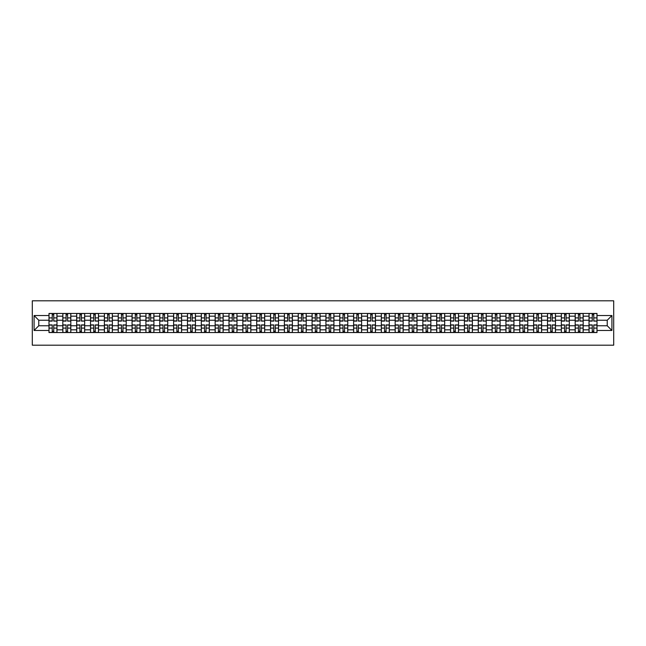 <?xml version="1.0" encoding="UTF-8"?>
<svg xmlns="http://www.w3.org/2000/svg" width="646" height="646" viewBox="0 0 646 646"><rect width="100%" height="100%" fill="white"/><g stroke="black" fill="none" stroke-linecap="round" stroke-linejoin="round"><path stroke-width="0.97" d="M32.3 345.19L613.7 345.19L613.7 300.81L32.3 300.81L32.3 345.19M62.832 332.545L62.832 316.169L56.977 316.169L56.977 332.545M56.977 316.169L56.977 313.455M62.832 316.169L62.832 313.455M70.826 313.455L70.826 332.545M76.68 332.545L76.68 313.455M84.666 313.455L84.666 332.545M90.529 332.545L90.529 313.455M98.515 313.455L98.515 332.545M104.377 332.545L104.377 313.455M112.364 313.455L112.364 332.545M118.226 332.545L118.226 313.455M126.212 313.455L126.212 332.545M132.067 332.545L132.067 313.455M140.061 313.455L140.061 332.545M145.915 332.545L145.915 313.455M153.91 313.455L153.91 332.545M159.764 332.545L159.764 313.455M167.75 313.455L167.75 332.545M173.613 332.545L173.613 313.455M181.599 313.455L181.599 332.545M187.461 332.545L187.461 313.455M195.447 313.455L195.447 332.545M201.302 332.545L201.302 313.455M209.296 313.455L209.296 332.545M215.15 332.545L215.15 313.455M223.145 313.455L223.145 332.545M228.999 332.545L228.999 313.455M236.985 313.455L236.985 332.545M242.848 332.545L242.848 313.455M250.834 313.455L250.834 332.545M256.696 332.545L256.696 313.455M264.682 313.455L264.682 332.545M270.545 332.545L270.545 313.455M278.531 313.455L278.531 332.545M284.385 332.545L284.385 313.455M292.38 313.455L292.38 332.545M298.234 332.545L298.234 313.455M306.22 313.455L306.22 332.545M312.083 332.545L312.083 313.455M320.069 313.455L320.069 332.545M325.931 332.545L325.931 313.455M333.917 313.455L333.917 332.545M339.78 332.545L339.78 313.455M347.766 313.455L347.766 332.545M353.62 332.545L353.62 313.455M361.615 313.455L361.615 332.545M367.469 332.545L367.469 313.455M375.455 313.455L375.455 332.545M381.318 332.545L381.318 313.455M389.304 313.455L389.304 332.545M395.166 332.545L395.166 313.455M403.152 313.455L403.152 332.545M409.015 332.545L409.015 313.455M417.001 313.455L417.001 332.545M422.855 332.545L422.855 313.455M430.85 313.455L430.85 332.545M436.704 332.545L436.704 313.455M444.698 313.455L444.698 332.545M450.553 332.545L450.553 313.455M458.539 313.455L458.539 332.545M464.401 332.545L464.401 313.455M472.387 313.455L472.387 332.545M478.25 332.545L478.25 313.455M486.236 313.455L486.236 332.545M492.09 332.545L492.09 313.455M500.085 313.455L500.085 332.545M505.939 332.545L505.939 313.455M513.933 313.455L513.933 332.545M519.788 332.545L519.788 313.455M527.774 313.455L527.774 332.545M533.636 332.545L533.636 313.455M541.623 313.455L541.623 332.545M547.485 332.545L547.485 313.455M555.471 313.455L555.471 332.545M561.334 332.545L561.334 313.455M569.32 313.455L569.32 332.545M575.174 332.545L575.174 313.455M583.168 313.455L583.168 332.545M589.023 332.545L589.023 313.455M589.023 325.754L583.168 325.754M575.174 325.754L569.32 325.754M561.334 325.754L555.471 325.754M547.485 325.754L541.623 325.754M533.636 325.754L527.774 325.754M519.788 325.754L513.933 325.754M505.939 325.754L500.085 325.754M492.09 325.754L486.236 325.754M478.25 325.754L472.387 325.754M464.401 325.754L458.539 325.754M450.553 325.754L444.698 325.754M436.704 325.754L430.85 325.754M422.855 325.754L417.001 325.754M409.015 325.754L403.152 325.754M395.166 325.754L389.304 325.754M381.318 325.754L375.455 325.754M367.469 325.754L361.615 325.754M353.62 325.754L347.766 325.754M339.78 325.754L333.917 325.754M325.931 325.754L320.069 325.754M312.083 325.754L306.22 325.754M298.234 325.754L292.38 325.754M284.385 325.754L278.531 325.754M270.545 325.754L264.682 325.754M256.696 325.754L250.834 325.754M242.848 325.754L236.985 325.754M228.999 325.754L223.145 325.754M215.15 325.754L209.296 325.754M201.302 325.754L195.447 325.754M187.461 325.754L181.599 325.754M173.613 325.754L167.75 325.754M159.764 325.754L153.91 325.754M145.915 325.754L140.061 325.754M132.067 325.754L126.212 325.754M118.226 325.754L112.364 325.754M104.377 325.754L98.515 325.754M90.529 325.754L84.666 325.754M76.68 325.754L70.826 325.754M62.832 325.754L56.977 325.754M589.023 320.246L583.168 320.246M575.174 320.246L569.32 320.246M561.334 320.246L555.471 320.246M547.485 320.246L541.623 320.246M533.636 320.246L527.774 320.246M519.788 320.246L513.933 320.246M505.939 320.246L500.085 320.246M492.09 320.246L486.236 320.246M478.25 320.246L472.387 320.246M464.401 320.246L458.539 320.246M450.553 320.246L444.698 320.246M436.704 320.246L430.85 320.246M422.855 320.246L417.001 320.246M409.015 320.246L403.152 320.246M395.166 320.246L389.304 320.246M381.318 320.246L375.455 320.246M367.469 320.246L361.615 320.246M353.62 320.246L347.766 320.246M339.78 320.246L333.917 320.246M325.931 320.246L320.069 320.246M312.083 320.246L306.22 320.246M298.234 320.246L292.38 320.246M284.385 320.246L278.531 320.246M270.545 320.246L264.682 320.246M256.696 320.246L250.834 320.246M242.848 320.246L236.985 320.246M228.999 320.246L223.145 320.246M215.15 320.246L209.296 320.246M201.302 320.246L195.447 320.246M187.461 320.246L181.599 320.246M173.613 320.246L167.75 320.246M159.764 320.246L153.91 320.246M145.915 320.246L140.061 320.246M132.067 320.246L126.212 320.246M118.226 320.246L112.364 320.246M104.377 320.246L98.515 320.246M90.529 320.246L84.666 320.246M76.68 320.246L70.826 320.246M62.832 320.246L56.977 320.246M38.776 325.754L48.991 325.754L48.991 320.246L38.776 320.246L38.776 325.754L34.077 330.453L34.077 315.547L48.991 315.547L48.991 320.246M597.009 320.246L597.009 325.754L607.224 325.754L607.224 320.246L597.009 320.246L597.009 313.455L48.991 313.455L48.991 315.547M597.009 315.547L611.923 315.547L611.923 330.453L597.009 330.453L597.009 325.754M48.991 325.754L48.991 332.545L597.009 332.545L597.009 330.453M48.991 330.453L34.077 330.453M53.739 331.212L52.229 331.212M52.229 314.788L53.739 314.788M67.58 331.212L66.078 331.212M66.078 314.788L67.58 314.788M81.428 331.212L79.918 331.212M79.918 314.788L81.428 314.788M95.277 331.212L93.767 331.212M93.767 314.788L95.277 314.788M109.126 331.212L107.616 331.212M107.616 314.788L109.126 314.788M122.974 331.212L121.464 331.212M121.464 314.788L122.974 314.788M136.823 331.212L135.313 331.212M135.313 314.788L136.823 314.788M150.663 331.212L149.153 331.212M149.153 314.788L150.663 314.788M164.512 331.212L163.002 331.212M163.002 314.788L164.512 314.788M178.361 331.212L176.851 331.212M176.851 314.788L178.361 314.788M192.209 331.212L190.699 331.212M190.699 314.788L192.209 314.788M206.058 331.212L204.548 331.212M204.548 314.788L206.058 314.788M219.898 331.212L218.388 331.212M218.388 314.788L219.898 314.788M233.747 331.212L232.237 331.212M232.237 314.788L233.747 314.788M247.596 331.212L246.086 331.212M246.086 314.788L247.596 314.788M261.444 331.212L259.934 331.212M259.934 314.788L261.444 314.788M275.293 331.212L273.783 331.212M273.783 314.788L275.293 314.788M289.133 331.212L287.632 331.212M287.632 314.788L289.133 314.788M302.982 331.212L301.472 331.212M301.472 314.788L302.982 314.788M316.831 331.212L315.321 331.212M315.321 314.788L316.831 314.788M330.679 331.212L329.169 331.212M329.169 314.788L330.679 314.788M344.528 331.212L343.018 331.212M343.018 314.788L344.528 314.788M358.368 331.212L356.867 331.212M356.867 314.788L358.368 314.788M372.217 331.212L370.707 331.212M370.707 314.788L372.217 314.788M386.066 331.212L384.556 331.212M384.556 314.788L386.066 314.788M399.914 331.212L398.404 331.212M398.404 314.788L399.914 314.788M413.763 331.212L412.253 331.212M412.253 314.788L413.763 314.788M427.612 331.212L426.102 331.212M426.102 314.788L427.612 314.788M441.452 331.212L439.942 331.212M439.942 314.788L441.452 314.788M455.301 331.212L453.791 331.212M453.791 314.788L455.301 314.788M469.149 331.212L467.639 331.212M467.639 314.788L469.149 314.788M482.998 331.212L481.488 331.212M481.488 314.788L482.998 314.788M496.847 331.212L495.337 331.212M495.337 314.788L496.847 314.788M510.687 331.212L509.177 331.212M509.177 314.788L510.687 314.788M524.536 331.212L523.026 331.212M523.026 314.788L524.536 314.788M538.384 331.212L536.874 331.212M536.874 314.788L538.384 314.788M552.233 331.212L550.723 331.212M550.723 314.788L552.233 314.788M566.082 331.212L564.572 331.212M564.572 314.788L566.082 314.788M579.922 331.212L578.42 331.212M578.42 314.788L579.922 314.788M593.771 331.212L592.261 331.212M592.261 314.788L593.771 314.788M34.077 315.547L38.776 320.246M607.224 325.754L611.923 330.453M607.224 320.246L611.923 315.547M53.739 320.9L56.929 321.094L53.739 321.094L53.739 313.544L56.929 313.544L55.16 313.544M56.929 320.9L56.929 313.544M52.229 314.699L53.739 314.699M50.808 313.544L49.031 313.544L49.031 321.094L52.229 321.094L52.229 313.544L50.937 313.544M49.031 313.544L55.023 313.544M52.229 324.906L52.229 332.456L49.031 332.456L49.031 324.906L52.229 324.906M53.739 331.301L52.229 331.301M50.937 332.456L56.929 332.456L56.929 324.906L53.739 324.906L53.739 332.456L55.023 332.456M67.58 320.9L70.777 321.094L67.58 321.094L67.58 313.544L70.777 313.544L69.001 313.544M70.777 320.9L70.777 313.544M66.078 314.699L67.58 314.699M64.657 313.544L62.88 313.544L62.88 321.094L66.078 321.094L66.078 313.544L64.786 313.544M62.88 313.544L68.872 313.544M81.428 320.9L84.626 321.094L81.428 321.094L81.428 313.544L84.626 313.544L82.849 313.544M84.626 320.9L84.626 313.544M79.918 314.699L81.428 314.699M78.505 313.544L76.729 313.544L76.729 321.094L79.918 321.094L79.918 313.544L78.634 313.544M76.729 313.544L82.72 313.544M66.078 324.906L66.078 332.456L62.88 332.456L62.88 324.906L66.078 324.906M67.58 331.301L66.078 331.301M64.786 332.456L70.777 332.456L70.777 324.906L67.58 324.906L67.58 332.456L68.872 332.456M79.918 324.906L79.918 332.456L76.729 332.456L76.729 324.906L79.918 324.906M81.428 331.301L79.918 331.301M78.634 332.456L84.626 332.456L84.626 324.906L81.428 324.906L81.428 332.456L82.72 332.456M95.277 320.9L98.475 321.094L95.277 321.094L95.277 313.544L98.475 313.544L96.698 313.544M98.475 320.9L98.475 313.544M93.767 314.699L95.277 314.699M92.346 313.544L90.569 313.544L90.569 321.094L93.767 321.094L93.767 313.544L92.483 313.544M90.569 313.544L96.561 313.544M109.126 320.9L112.323 321.094L109.126 321.094L109.126 313.544L112.323 313.544L110.547 313.544M112.323 320.9L112.323 313.544M107.616 314.699L109.126 314.699M106.194 313.544L104.418 313.544L104.418 321.094L107.616 321.094L107.616 313.544L106.332 313.544M104.418 313.544L110.409 313.544M122.974 320.9L126.164 321.094L122.974 321.094L122.974 313.544L126.164 313.544L124.395 313.544M126.164 320.9L126.164 313.544M121.464 314.699L122.974 314.699M120.043 313.544L118.266 313.544L118.266 321.094L121.464 321.094L121.464 313.544L120.172 313.544M118.266 313.544L124.258 313.544M93.767 324.906L93.767 332.456L90.569 332.456L90.569 324.906L93.767 324.906M95.277 331.301L93.767 331.301M92.483 332.456L98.475 332.456L98.475 324.906L95.277 324.906L95.277 332.456L96.561 332.456M107.616 324.906L107.616 332.456L104.418 332.456L104.418 324.906L107.616 324.906M109.126 331.301L107.616 331.301M106.332 332.456L112.323 332.456L112.323 324.906L109.126 324.906L109.126 332.456L110.409 332.456M121.464 324.906L121.464 332.456L118.266 332.456L118.266 324.906L121.464 324.906M122.974 331.301L121.464 331.301M120.172 332.456L126.164 332.456L126.164 324.906L122.974 324.906L122.974 332.456L124.258 332.456M136.823 320.9L140.012 321.094L136.823 321.094L136.823 313.544L140.012 313.544L138.236 313.544M140.012 320.9L140.012 313.544M135.313 314.699L136.823 314.699M133.892 313.544L132.115 313.544L132.115 321.094L135.313 321.094L135.313 313.544L134.021 313.544M132.115 313.544L138.107 313.544M135.313 324.906L135.313 332.456L132.115 332.456L132.115 324.906L135.313 324.906M136.823 331.301L135.313 331.301M134.021 332.456L140.012 332.456L140.012 324.906L136.823 324.906L136.823 332.456L138.107 332.456M150.663 320.9L153.861 321.094L150.663 321.094L150.663 313.544L153.861 313.544L152.085 313.544M153.861 320.9L153.861 313.544M149.153 314.699L150.663 314.699M147.74 313.544L145.964 313.544L145.964 321.094L149.153 321.094L149.153 313.544L147.869 313.544M145.964 313.544L151.955 313.544M149.153 324.906L149.153 332.456L145.964 332.456L145.964 324.906L149.153 324.906M150.663 331.301L149.153 331.301M147.869 332.456L153.861 332.456L153.861 324.906L150.663 324.906L150.663 332.456L151.955 332.456M164.512 320.9L167.71 321.094L164.512 321.094L164.512 313.544L167.71 313.544L165.933 313.544M167.71 320.9L167.71 313.544M163.002 314.699L164.512 314.699M161.581 313.544L159.812 313.544L159.812 321.094L163.002 321.094L163.002 313.544L161.718 313.544M159.812 313.544L165.804 313.544M163.002 324.906L163.002 332.456L159.812 332.456L159.812 324.906L163.002 324.906M164.512 331.301L163.002 331.301M161.718 332.456L167.71 332.456L167.71 324.906L164.512 324.906L164.512 332.456L165.804 332.456M178.361 320.9L181.558 321.094L178.361 321.094L178.361 313.544L181.558 313.544L179.782 313.544M181.558 320.9L181.558 313.544M176.851 314.699L178.361 314.699M175.429 313.544L173.653 313.544L173.653 321.094L176.851 321.094L176.851 313.544L175.567 313.544M173.653 313.544L179.645 313.544M176.851 324.906L176.851 332.456L173.653 332.456L173.653 324.906L176.851 324.906M178.361 331.301L176.851 331.301M175.567 332.456L181.558 332.456L181.558 324.906L178.361 324.906L178.361 332.456L179.645 332.456M192.209 320.9L195.399 321.094L192.209 321.094L192.209 313.544L195.399 313.544L193.63 313.544M195.399 320.9L195.399 313.544M190.699 314.699L192.209 314.699M189.278 313.544L187.501 313.544L187.501 321.094L190.699 321.094L190.699 313.544L189.407 313.544M187.501 313.544L193.493 313.544M190.699 324.906L190.699 332.456L187.501 332.456L187.501 324.906L190.699 324.906M192.209 331.301L190.699 331.301M189.407 332.456L195.399 332.456L195.399 324.906L192.209 324.906L192.209 332.456L193.493 332.456M206.058 320.9L209.247 321.094L206.058 321.094L206.058 313.544L209.247 313.544L207.471 313.544M209.247 320.9L209.247 313.544M204.548 314.699L206.058 314.699M203.127 313.544L201.35 313.544L201.35 321.094L204.548 321.094L204.548 313.544L203.256 313.544M201.35 313.544L207.342 313.544M204.548 324.906L204.548 332.456L201.35 332.456L201.35 324.906L204.548 324.906M206.058 331.301L204.548 331.301M203.256 332.456L209.247 332.456L209.247 324.906L206.058 324.906L206.058 332.456L207.342 332.456M219.898 320.9L223.096 321.094L219.898 321.094L219.898 313.544L223.096 313.544L221.32 313.544M223.096 320.9L223.096 313.544M218.388 314.699L219.898 314.699M216.975 313.544L215.199 313.544L215.199 321.094L218.388 321.094L218.388 313.544L217.104 313.544M215.199 313.544L221.19 313.544M218.388 324.906L218.388 332.456L215.199 332.456L215.199 324.906L218.388 324.906M219.898 331.301L218.388 331.301M217.104 332.456L223.096 332.456L223.096 324.906L219.898 324.906L219.898 332.456L221.19 332.456M233.747 320.9L236.945 321.094L233.747 321.094L233.747 313.544L236.945 313.544L235.168 313.544M236.945 320.9L236.945 313.544M232.237 314.699L233.747 314.699M230.816 313.544L229.047 313.544L229.047 321.094L232.237 321.094L232.237 313.544L230.953 313.544M229.047 313.544L235.039 313.544M232.237 324.906L232.237 332.456L229.047 332.456L229.047 324.906L232.237 324.906M233.747 331.301L232.237 331.301M230.953 332.456L236.945 332.456L236.945 324.906L233.747 324.906L233.747 332.456L235.039 332.456M247.596 320.9L250.793 321.094L247.596 321.094L247.596 313.544L250.793 313.544L249.017 313.544M250.793 320.9L250.793 313.544M246.086 314.699L247.596 314.699M244.664 313.544L242.888 313.544L242.888 321.094L246.086 321.094L246.086 313.544L244.802 313.544M242.888 313.544L248.88 313.544M246.086 324.906L246.086 332.456L242.888 332.456L242.888 324.906L246.086 324.906M247.596 331.301L246.086 331.301M244.802 332.456L250.793 332.456L250.793 324.906L247.596 324.906L247.596 332.456L248.88 332.456M261.444 320.9L264.642 321.094L261.444 321.094L261.444 313.544L264.642 313.544L262.865 313.544M264.642 320.9L264.642 313.544M259.934 314.699L261.444 314.699M258.513 313.544L256.737 313.544L256.737 321.094L259.934 321.094L259.934 313.544L258.65 313.544M256.737 313.544L262.728 313.544M259.934 324.906L259.934 332.456L256.737 332.456L256.737 324.906L259.934 324.906M261.444 331.301L259.934 331.301M258.65 332.456L264.642 332.456L264.642 324.906L261.444 324.906L261.444 332.456L262.728 332.456M275.293 320.9L278.483 321.094L275.293 321.094L275.293 313.544L278.483 313.544L276.706 313.544M278.483 320.9L278.483 313.544M273.783 314.699L275.293 314.699M272.362 313.544L270.585 313.544L270.585 321.094L273.783 321.094L273.783 313.544L272.491 313.544M270.585 313.544L276.577 313.544M273.783 324.906L273.783 332.456L270.585 332.456L270.585 324.906L273.783 324.906M275.293 331.301L273.783 331.301M272.491 332.456L278.483 332.456L278.483 324.906L275.293 324.906L275.293 332.456L276.577 332.456M289.133 320.9L292.331 321.094L289.133 321.094L289.133 313.544L292.331 313.544L290.555 313.544M292.331 320.9L292.331 313.544M287.632 314.699L289.133 314.699M286.21 313.544L284.434 313.544L284.434 321.094L287.632 321.094L287.632 313.544L286.34 313.544M284.434 313.544L290.425 313.544M287.632 324.906L287.632 332.456L284.434 332.456L284.434 324.906L287.632 324.906M289.133 331.301L287.632 331.301M286.34 332.456L292.331 332.456L292.331 324.906L289.133 324.906L289.133 332.456L290.425 332.456M302.982 320.9L306.18 321.094L302.982 321.094L302.982 313.544L306.18 313.544L304.403 313.544M306.18 320.9L306.18 313.544M301.472 314.699L302.982 314.699M300.051 313.544L298.282 313.544L298.282 321.094L301.472 321.094L301.472 313.544L300.188 313.544M298.282 313.544L304.274 313.544M301.472 324.906L301.472 332.456L298.282 332.456L298.282 324.906L301.472 324.906M302.982 331.301L301.472 331.301M300.188 332.456L306.18 332.456L306.18 324.906L302.982 324.906L302.982 332.456L304.274 332.456M316.831 320.9L320.028 321.094L316.831 321.094L316.831 313.544L320.028 313.544L318.252 313.544M320.028 320.9L320.028 313.544M315.321 314.699L316.831 314.699M313.899 313.544L312.123 313.544L312.123 321.094L315.321 321.094L315.321 313.544L314.037 313.544M312.123 313.544L318.115 313.544M315.321 324.906L315.321 332.456L312.123 332.456L312.123 324.906L315.321 324.906M316.831 331.301L315.321 331.301M314.037 332.456L320.028 332.456L320.028 324.906L316.831 324.906L316.831 332.456L318.115 332.456M330.679 320.9L333.877 321.094L330.679 321.094L330.679 313.544L333.877 313.544L332.101 313.544M333.877 320.9L333.877 313.544M329.169 314.699L330.679 314.699M327.748 313.544L325.972 313.544L325.972 321.094L329.169 321.094L329.169 313.544L327.885 313.544M325.972 313.544L331.963 313.544M329.169 324.906L329.169 332.456L325.972 332.456L325.972 324.906L329.169 324.906M330.679 331.301L329.169 331.301M327.885 332.456L333.877 332.456L333.877 324.906L330.679 324.906L330.679 332.456L331.963 332.456M344.528 320.9L347.718 321.094L344.528 321.094L344.528 313.544L347.718 313.544L345.949 313.544M347.718 320.9L347.718 313.544M343.018 314.699L344.528 314.699M341.597 313.544L339.82 313.544L339.82 321.094L343.018 321.094L343.018 313.544L341.726 313.544M339.82 313.544L345.812 313.544M343.018 324.906L343.018 332.456L339.82 332.456L339.82 324.906L343.018 324.906M344.528 331.301L343.018 331.301M341.726 332.456L347.718 332.456L347.718 324.906L344.528 324.906L344.528 332.456L345.812 332.456M358.368 320.9L361.566 321.094L358.368 321.094L358.368 313.544L361.566 313.544L359.79 313.544M361.566 320.9L361.566 313.544M356.867 314.699L358.368 314.699M355.445 313.544L353.669 313.544L353.669 321.094L356.867 321.094L356.867 313.544L355.575 313.544M353.669 313.544L359.66 313.544M356.867 324.906L356.867 332.456L353.669 332.456L353.669 324.906L356.867 324.906M358.368 331.301L356.867 331.301M355.575 332.456L361.566 332.456L361.566 324.906L358.368 324.906L358.368 332.456L359.66 332.456M372.217 320.9L375.415 321.094L372.217 321.094L372.217 313.544L375.415 313.544L373.638 313.544M375.415 320.9L375.415 313.544M370.707 314.699L372.217 314.699M369.294 313.544L367.517 313.544L367.517 321.094L370.707 321.094L370.707 313.544L369.423 313.544M367.517 313.544L373.509 313.544M370.707 324.906L370.707 332.456L367.517 332.456L367.517 324.906L370.707 324.906M372.217 331.301L370.707 331.301M369.423 332.456L375.415 332.456L375.415 324.906L372.217 324.906L372.217 332.456L373.509 332.456M386.066 320.9L389.263 321.094L386.066 321.094L386.066 313.544L389.263 313.544L387.487 313.544M389.263 320.9L389.263 313.544M384.556 314.699L386.066 314.699M383.135 313.544L381.358 313.544L381.358 321.094L384.556 321.094L384.556 313.544L383.272 313.544M381.358 313.544L387.35 313.544M384.556 324.906L384.556 332.456L381.358 332.456L381.358 324.906L384.556 324.906M386.066 331.301L384.556 331.301M383.272 332.456L389.263 332.456L389.263 324.906L386.066 324.906L386.066 332.456L387.35 332.456M399.914 320.9L403.112 321.094L399.914 321.094L399.914 313.544L403.112 313.544L401.336 313.544M403.112 320.9L403.112 313.544M398.404 314.699L399.914 314.699M396.983 313.544L395.207 313.544L395.207 321.094L398.404 321.094L398.404 313.544L397.12 313.544M395.207 313.544L401.198 313.544M398.404 324.906L398.404 332.456L395.207 332.456L395.207 324.906L398.404 324.906M399.914 331.301L398.404 331.301M397.12 332.456L403.112 332.456L403.112 324.906L399.914 324.906L399.914 332.456L401.198 332.456M413.763 320.9L416.953 321.094L413.763 321.094L413.763 313.544L416.953 313.544L415.184 313.544M416.953 320.9L416.953 313.544M412.253 314.699L413.763 314.699M410.832 313.544L409.055 313.544L409.055 321.094L412.253 321.094L412.253 313.544L410.961 313.544M409.055 313.544L415.047 313.544M412.253 324.906L412.253 332.456L409.055 332.456L409.055 324.906L412.253 324.906M413.763 331.301L412.253 331.301M410.961 332.456L416.953 332.456L416.953 324.906L413.763 324.906L413.763 332.456L415.047 332.456M427.612 320.9L430.801 321.094L427.612 321.094L427.612 313.544L430.801 313.544L429.025 313.544M430.801 320.9L430.801 313.544M426.102 314.699L427.612 314.699M424.68 313.544L422.904 313.544L422.904 321.094L426.102 321.094L426.102 313.544L424.81 313.544M422.904 313.544L428.896 313.544M426.102 324.906L426.102 332.456L422.904 332.456L422.904 324.906L426.102 324.906M427.612 331.301L426.102 331.301M424.81 332.456L430.801 332.456L430.801 324.906L427.612 324.906L427.612 332.456L428.896 332.456M441.452 320.9L444.65 321.094L441.452 321.094L441.452 313.544L444.65 313.544L442.873 313.544M444.65 320.9L444.65 313.544M439.942 314.699L441.452 314.699M438.529 313.544L436.753 313.544L436.753 321.094L439.942 321.094L439.942 313.544L438.658 313.544M436.753 313.544L442.744 313.544M439.942 324.906L439.942 332.456L436.753 332.456L436.753 324.906L439.942 324.906M441.452 331.301L439.942 331.301M438.658 332.456L444.65 332.456L444.65 324.906L441.452 324.906L441.452 332.456L442.744 332.456M455.301 320.9L458.498 321.094L455.301 321.094L455.301 313.544L458.498 313.544L456.722 313.544M458.498 320.9L458.498 313.544M453.791 314.699L455.301 314.699M452.37 313.544L450.601 313.544L450.601 321.094L453.791 321.094L453.791 313.544L452.507 313.544M450.601 313.544L456.593 313.544M453.791 324.906L453.791 332.456L450.601 332.456L450.601 324.906L453.791 324.906M455.301 331.301L453.791 331.301M452.507 332.456L458.498 332.456L458.498 324.906L455.301 324.906L455.301 332.456L456.593 332.456M469.149 320.9L472.347 321.094L469.149 321.094L469.149 313.544L472.347 313.544L470.571 313.544M472.347 320.9L472.347 313.544M467.639 314.699L469.149 314.699M466.218 313.544L464.442 313.544L464.442 321.094L467.639 321.094L467.639 313.544L466.355 313.544M464.442 313.544L470.433 313.544M467.639 324.906L467.639 332.456L464.442 332.456L464.442 324.906L467.639 324.906M469.149 331.301L467.639 331.301M466.355 332.456L472.347 332.456L472.347 324.906L469.149 324.906L469.149 332.456L470.433 332.456M482.998 320.9L486.188 321.094L482.998 321.094L482.998 313.544L486.188 313.544L484.419 313.544M486.188 320.9L486.188 313.544M481.488 314.699L482.998 314.699M480.067 313.544L478.29 313.544L478.29 321.094L481.488 321.094L481.488 313.544L480.196 313.544M478.29 313.544L484.282 313.544M481.488 324.906L481.488 332.456L478.29 332.456L478.29 324.906L481.488 324.906M482.998 331.301L481.488 331.301M480.196 332.456L486.188 332.456L486.188 324.906L482.998 324.906L482.998 332.456L484.282 332.456M496.847 320.9L500.036 321.094L496.847 321.094L496.847 313.544L500.036 313.544L498.26 313.544M500.036 320.9L500.036 313.544M495.337 314.699L496.847 314.699M493.915 313.544L492.139 313.544L492.139 321.094L495.337 321.094L495.337 313.544L494.045 313.544M492.139 313.544L498.131 313.544M495.337 324.906L495.337 332.456L492.139 332.456L492.139 324.906L495.337 324.906M496.847 331.301L495.337 331.301M494.045 332.456L500.036 332.456L500.036 324.906L496.847 324.906L496.847 332.456L498.131 332.456M510.687 320.9L513.885 321.094L510.687 321.094L510.687 313.544L513.885 313.544L512.108 313.544M513.885 320.9L513.885 313.544M509.177 314.699L510.687 314.699M507.764 313.544L505.988 313.544L505.988 321.094L509.177 321.094L509.177 313.544L507.893 313.544M505.988 313.544L511.979 313.544M509.177 324.906L509.177 332.456L505.988 332.456L505.988 324.906L509.177 324.906M510.687 331.301L509.177 331.301M507.893 332.456L513.885 332.456L513.885 324.906L510.687 324.906L510.687 332.456L511.979 332.456M524.536 320.9L527.734 321.094L524.536 321.094L524.536 313.544L527.734 313.544L525.957 313.544M527.734 320.9L527.734 313.544M523.026 314.699L524.536 314.699M521.605 313.544L519.836 313.544L519.836 321.094L523.026 321.094L523.026 313.544L521.742 313.544M519.836 313.544L525.828 313.544M523.026 324.906L523.026 332.456L519.836 332.456L519.836 324.906L523.026 324.906M524.536 331.301L523.026 331.301M521.742 332.456L527.734 332.456L527.734 324.906L524.536 324.906L524.536 332.456L525.828 332.456M538.384 320.9L541.582 321.094L538.384 321.094L538.384 313.544L541.582 313.544L539.806 313.544M541.582 320.9L541.582 313.544M536.874 314.699L538.384 314.699M535.453 313.544L533.677 313.544L533.677 321.094L536.874 321.094L536.874 313.544L535.591 313.544M533.677 313.544L539.668 313.544M536.874 324.906L536.874 332.456L533.677 332.456L533.677 324.906L536.874 324.906M538.384 331.301L536.874 331.301M535.591 332.456L541.582 332.456L541.582 324.906L538.384 324.906L538.384 332.456L539.668 332.456M552.233 320.9L555.431 321.094L552.233 321.094L552.233 313.544L555.431 313.544L553.654 313.544M555.431 320.9L555.431 313.544M550.723 314.699L552.233 314.699M549.302 313.544L547.525 313.544L547.525 321.094L550.723 321.094L550.723 313.544L549.439 313.544M547.525 313.544L553.517 313.544M550.723 324.906L550.723 332.456L547.525 332.456L547.525 324.906L550.723 324.906M552.233 331.301L550.723 331.301M549.439 332.456L555.431 332.456L555.431 324.906L552.233 324.906L552.233 332.456L553.517 332.456M566.082 320.9L569.271 321.094L566.082 321.094L566.082 313.544L569.271 313.544L567.495 313.544M569.271 320.9L569.271 313.544M564.572 314.699L566.082 314.699M563.15 313.544L561.374 313.544L561.374 321.094L564.572 321.094L564.572 313.544L563.28 313.544M561.374 313.544L567.366 313.544M564.572 324.906L564.572 332.456L561.374 332.456L561.374 324.906L564.572 324.906M566.082 331.301L564.572 331.301M563.28 332.456L569.271 332.456L569.271 324.906L566.082 324.906L566.082 332.456L567.366 332.456M579.922 320.9L583.12 321.094L579.922 321.094L579.922 313.544L583.12 313.544L581.343 313.544M583.12 320.9L583.12 313.544M578.42 314.699L579.922 314.699M576.999 313.544L575.223 313.544L575.223 321.094L578.42 321.094L578.42 313.544L577.128 313.544M575.223 313.544L581.214 313.544M578.42 324.906L578.42 332.456L575.223 332.456L575.223 324.906L578.42 324.906M579.922 331.301L578.42 331.301M577.128 332.456L583.12 332.456L583.12 324.906L579.922 324.906L579.922 332.456L581.214 332.456M593.771 320.9L596.969 321.094L593.771 321.094L593.771 313.544L596.969 313.544L595.192 313.544M596.969 320.9L596.969 313.544M592.261 314.699L593.771 314.699M590.84 313.544L589.071 313.544L589.071 321.094L592.261 321.094L592.261 313.544L590.977 313.544M589.071 313.544L595.063 313.544M592.261 324.906L592.261 332.456L589.071 332.456L589.071 324.906L592.261 324.906M593.771 331.301L592.261 331.301M590.977 332.456L596.969 332.456L596.969 324.906L593.771 324.906L593.771 332.456L595.063 332.456M575.174 316.169L569.32 316.169M561.334 316.169L555.471 316.169M547.485 316.169L541.623 316.169M533.636 316.169L527.774 316.169M519.788 316.169L513.933 316.169M505.939 316.169L500.085 316.169M492.09 316.169L486.236 316.169M478.25 316.169L472.387 316.169M464.401 316.169L458.539 316.169M450.553 316.169L444.698 316.169M436.704 316.169L430.85 316.169M422.855 316.169L417.001 316.169M409.015 316.169L403.152 316.169M395.166 316.169L389.304 316.169M381.318 316.169L375.455 316.169M367.469 316.169L361.615 316.169M353.62 316.169L347.766 316.169M339.78 316.169L333.917 316.169M325.931 316.169L320.069 316.169M312.083 316.169L306.22 316.169M298.234 316.169L292.38 316.169M284.385 316.169L278.531 316.169M270.545 316.169L264.682 316.169M256.696 316.169L250.834 316.169M242.848 316.169L236.985 316.169M228.999 316.169L223.145 316.169M215.15 316.169L209.296 316.169M201.302 316.169L195.447 316.169M187.461 316.169L181.599 316.169M173.613 316.169L167.75 316.169M159.764 316.169L153.91 316.169M145.915 316.169L140.061 316.169M132.067 316.169L126.212 316.169M118.226 316.169L112.364 316.169M104.377 316.169L98.515 316.169M90.529 316.169L84.666 316.169M76.68 316.169L70.826 316.169M589.023 316.169L583.168 316.169M575.174 329.831L569.32 329.831M561.334 329.831L555.471 329.831M547.485 329.831L541.623 329.831M533.636 329.831L527.774 329.831M519.788 329.831L513.933 329.831M505.939 329.831L500.085 329.831M492.09 329.831L486.236 329.831M478.25 329.831L472.387 329.831M464.401 329.831L458.539 329.831M450.553 329.831L444.698 329.831M436.704 329.831L430.85 329.831M422.855 329.831L417.001 329.831M409.015 329.831L403.152 329.831M395.166 329.831L389.304 329.831M381.318 329.831L375.455 329.831M367.469 329.831L361.615 329.831M353.62 329.831L347.766 329.831M339.78 329.831L333.917 329.831M325.931 329.831L320.069 329.831M312.083 329.831L306.22 329.831M298.234 329.831L292.38 329.831M284.385 329.831L278.531 329.831M270.545 329.831L264.682 329.831M256.696 329.831L250.834 329.831M242.848 329.831L236.985 329.831M228.999 329.831L223.145 329.831M215.15 329.831L209.296 329.831M201.302 329.831L195.447 329.831M187.461 329.831L181.599 329.831M173.613 329.831L167.75 329.831M159.764 329.831L153.91 329.831M145.915 329.831L140.061 329.831M132.067 329.831L126.212 329.831M118.226 329.831L112.364 329.831M104.377 329.831L98.515 329.831M90.529 329.831L84.666 329.831M76.68 329.831L70.826 329.831M62.832 329.831L56.977 329.831M589.023 329.831L583.168 329.831M53.739 317.905L56.929 317.905M49.031 320.9L52.229 320.9M49.031 317.905L52.229 317.905M52.229 325.1L49.031 325.1M52.229 328.095L49.031 328.095M56.929 325.1L53.739 325.1M56.929 328.095L53.739 328.095M67.58 317.905L70.777 317.905M62.88 320.9L66.078 320.9M62.88 317.905L66.078 317.905M81.428 317.905L84.626 317.905M76.729 320.9L79.918 320.9M76.729 317.905L79.918 317.905M66.078 325.1L62.88 325.1M66.078 328.095L62.88 328.095M70.777 325.1L67.58 325.1M70.777 328.095L67.58 328.095M79.918 325.1L76.729 325.1M79.918 328.095L76.729 328.095M84.626 325.1L81.428 325.1M84.626 328.095L81.428 328.095M95.277 317.905L98.475 317.905M90.569 320.9L93.767 320.9M90.569 317.905L93.767 317.905M109.126 317.905L112.323 317.905M104.418 320.9L107.616 320.9M104.418 317.905L107.616 317.905M122.974 317.905L126.164 317.905M118.266 320.9L121.464 320.9M118.266 317.905L121.464 317.905M93.767 325.1L90.569 325.1M93.767 328.095L90.569 328.095M98.475 325.1L95.277 325.1M98.475 328.095L95.277 328.095M107.616 325.1L104.418 325.1M107.616 328.095L104.418 328.095M112.323 325.1L109.126 325.1M112.323 328.095L109.126 328.095M121.464 325.1L118.266 325.1M121.464 328.095L118.266 328.095M126.164 325.1L122.974 325.1M126.164 328.095L122.974 328.095M136.823 317.905L140.012 317.905M132.115 320.9L135.313 320.9M132.115 317.905L135.313 317.905M135.313 325.1L132.115 325.1M135.313 328.095L132.115 328.095M140.012 325.1L136.823 325.1M140.012 328.095L136.823 328.095M150.663 317.905L153.861 317.905M145.964 320.9L149.153 320.9M145.964 317.905L149.153 317.905M149.153 325.1L145.964 325.1M149.153 328.095L145.964 328.095M153.861 325.1L150.663 325.1M153.861 328.095L150.663 328.095M164.512 317.905L167.71 317.905M159.812 320.9L163.002 320.9M159.812 317.905L163.002 317.905M163.002 325.1L159.812 325.1M163.002 328.095L159.812 328.095M167.71 325.1L164.512 325.1M167.71 328.095L164.512 328.095M178.361 317.905L181.558 317.905M173.653 320.9L176.851 320.9M173.653 317.905L176.851 317.905M176.851 325.1L173.653 325.1M176.851 328.095L173.653 328.095M181.558 325.1L178.361 325.1M181.558 328.095L178.361 328.095M192.209 317.905L195.399 317.905M187.501 320.9L190.699 320.9M187.501 317.905L190.699 317.905M190.699 325.1L187.501 325.1M190.699 328.095L187.501 328.095M195.399 325.1L192.209 325.1M195.399 328.095L192.209 328.095M206.058 317.905L209.247 317.905M201.35 320.9L204.548 320.9M201.35 317.905L204.548 317.905M204.548 325.1L201.35 325.1M204.548 328.095L201.35 328.095M209.247 325.1L206.058 325.1M209.247 328.095L206.058 328.095M219.898 317.905L223.096 317.905M215.199 320.9L218.388 320.9M215.199 317.905L218.388 317.905M218.388 325.1L215.199 325.1M218.388 328.095L215.199 328.095M223.096 325.1L219.898 325.1M223.096 328.095L219.898 328.095M233.747 317.905L236.945 317.905M229.047 320.9L232.237 320.9M229.047 317.905L232.237 317.905M232.237 325.1L229.047 325.1M232.237 328.095L229.047 328.095M236.945 325.1L233.747 325.1M236.945 328.095L233.747 328.095M247.596 317.905L250.793 317.905M242.888 320.9L246.086 320.9M242.888 317.905L246.086 317.905M246.086 325.1L242.888 325.1M246.086 328.095L242.888 328.095M250.793 325.1L247.596 325.1M250.793 328.095L247.596 328.095M261.444 317.905L264.642 317.905M256.737 320.9L259.934 320.9M256.737 317.905L259.934 317.905M259.934 325.1L256.737 325.1M259.934 328.095L256.737 328.095M264.642 325.1L261.444 325.1M264.642 328.095L261.444 328.095M275.293 317.905L278.483 317.905M270.585 320.9L273.783 320.9M270.585 317.905L273.783 317.905M273.783 325.1L270.585 325.1M273.783 328.095L270.585 328.095M278.483 325.1L275.293 325.1M278.483 328.095L275.293 328.095M289.133 317.905L292.331 317.905M284.434 320.9L287.632 320.9M284.434 317.905L287.632 317.905M287.632 325.1L284.434 325.1M287.632 328.095L284.434 328.095M292.331 325.1L289.133 325.1M292.331 328.095L289.133 328.095M302.982 317.905L306.18 317.905M298.282 320.9L301.472 320.9M298.282 317.905L301.472 317.905M301.472 325.1L298.282 325.1M301.472 328.095L298.282 328.095M306.18 325.1L302.982 325.1M306.18 328.095L302.982 328.095M316.831 317.905L320.028 317.905M312.123 320.9L315.321 320.9M312.123 317.905L315.321 317.905M315.321 325.1L312.123 325.1M315.321 328.095L312.123 328.095M320.028 325.1L316.831 325.1M320.028 328.095L316.831 328.095M330.679 317.905L333.877 317.905M325.972 320.9L329.169 320.9M325.972 317.905L329.169 317.905M329.169 325.1L325.972 325.1M329.169 328.095L325.972 328.095M333.877 325.1L330.679 325.1M333.877 328.095L330.679 328.095M344.528 317.905L347.718 317.905M339.82 320.9L343.018 320.9M339.82 317.905L343.018 317.905M343.018 325.1L339.82 325.1M343.018 328.095L339.82 328.095M347.718 325.1L344.528 325.1M347.718 328.095L344.528 328.095M358.368 317.905L361.566 317.905M353.669 320.9L356.867 320.9M353.669 317.905L356.867 317.905M356.867 325.1L353.669 325.1M356.867 328.095L353.669 328.095M361.566 325.1L358.368 325.1M361.566 328.095L358.368 328.095M372.217 317.905L375.415 317.905M367.517 320.9L370.707 320.9M367.517 317.905L370.707 317.905M370.707 325.1L367.517 325.1M370.707 328.095L367.517 328.095M375.415 325.1L372.217 325.1M375.415 328.095L372.217 328.095M386.066 317.905L389.263 317.905M381.358 320.9L384.556 320.9M381.358 317.905L384.556 317.905M384.556 325.1L381.358 325.1M384.556 328.095L381.358 328.095M389.263 325.1L386.066 325.1M389.263 328.095L386.066 328.095M399.914 317.905L403.112 317.905M395.207 320.9L398.404 320.9M395.207 317.905L398.404 317.905M398.404 325.1L395.207 325.1M398.404 328.095L395.207 328.095M403.112 325.1L399.914 325.1M403.112 328.095L399.914 328.095M413.763 317.905L416.953 317.905M409.055 320.9L412.253 320.9M409.055 317.905L412.253 317.905M412.253 325.1L409.055 325.1M412.253 328.095L409.055 328.095M416.953 325.1L413.763 325.1M416.953 328.095L413.763 328.095M427.612 317.905L430.801 317.905M422.904 320.9L426.102 320.9M422.904 317.905L426.102 317.905M426.102 325.1L422.904 325.1M426.102 328.095L422.904 328.095M430.801 325.1L427.612 325.1M430.801 328.095L427.612 328.095M441.452 317.905L444.65 317.905M436.753 320.9L439.942 320.9M436.753 317.905L439.942 317.905M439.942 325.1L436.753 325.1M439.942 328.095L436.753 328.095M444.65 325.1L441.452 325.1M444.65 328.095L441.452 328.095M455.301 317.905L458.498 317.905M450.601 320.9L453.791 320.9M450.601 317.905L453.791 317.905M453.791 325.1L450.601 325.1M453.791 328.095L450.601 328.095M458.498 325.1L455.301 325.1M458.498 328.095L455.301 328.095M469.149 317.905L472.347 317.905M464.442 320.9L467.639 320.9M464.442 317.905L467.639 317.905M467.639 325.1L464.442 325.1M467.639 328.095L464.442 328.095M472.347 325.1L469.149 325.1M472.347 328.095L469.149 328.095M482.998 317.905L486.188 317.905M478.29 320.9L481.488 320.9M478.29 317.905L481.488 317.905M481.488 325.1L478.29 325.1M481.488 328.095L478.29 328.095M486.188 325.1L482.998 325.1M486.188 328.095L482.998 328.095M496.847 317.905L500.036 317.905M492.139 320.9L495.337 320.9M492.139 317.905L495.337 317.905M495.337 325.1L492.139 325.1M495.337 328.095L492.139 328.095M500.036 325.1L496.847 325.1M500.036 328.095L496.847 328.095M510.687 317.905L513.885 317.905M505.988 320.9L509.177 320.9M505.988 317.905L509.177 317.905M509.177 325.1L505.988 325.1M509.177 328.095L505.988 328.095M513.885 325.1L510.687 325.1M513.885 328.095L510.687 328.095M524.536 317.905L527.734 317.905M519.836 320.9L523.026 320.9M519.836 317.905L523.026 317.905M523.026 325.1L519.836 325.1M523.026 328.095L519.836 328.095M527.734 325.1L524.536 325.1M527.734 328.095L524.536 328.095M538.384 317.905L541.582 317.905M533.677 320.9L536.874 320.9M533.677 317.905L536.874 317.905M536.874 325.1L533.677 325.1M536.874 328.095L533.677 328.095M541.582 325.1L538.384 325.1M541.582 328.095L538.384 328.095M552.233 317.905L555.431 317.905M547.525 320.9L550.723 320.9M547.525 317.905L550.723 317.905M550.723 325.1L547.525 325.1M550.723 328.095L547.525 328.095M555.431 325.1L552.233 325.1M555.431 328.095L552.233 328.095M566.082 317.905L569.271 317.905M561.374 320.9L564.572 320.9M561.374 317.905L564.572 317.905M564.572 325.1L561.374 325.1M564.572 328.095L561.374 328.095M569.271 325.1L566.082 325.1M569.271 328.095L566.082 328.095M579.922 317.905L583.12 317.905M575.223 320.9L578.42 320.9M575.223 317.905L578.42 317.905M578.42 325.1L575.223 325.1M578.42 328.095L575.223 328.095M583.12 325.1L579.922 325.1M583.12 328.095L579.922 328.095M593.771 317.905L596.969 317.905M589.071 320.9L592.261 320.9M589.071 317.905L592.261 317.905M592.261 325.1L589.071 325.1M592.261 328.095L589.071 328.095M596.969 325.1L593.771 325.1M596.969 328.095L593.771 328.095"/></g></svg>
